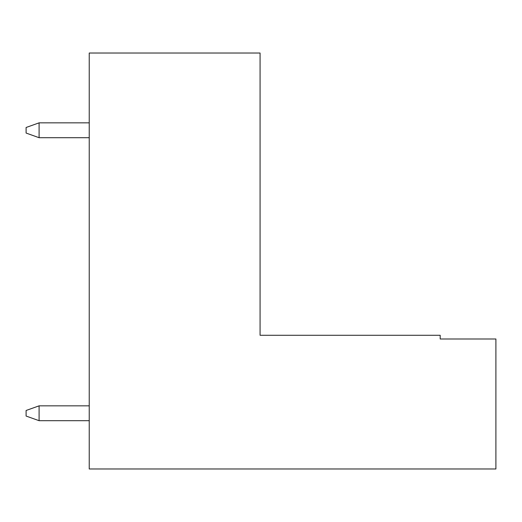 <?xml version="1.0" encoding="UTF-8"?>
<svg xmlns="http://www.w3.org/2000/svg" width="522" height="522" viewBox="0 0 522 522"><rect width="100%" height="100%" fill="white"/><g stroke="black" fill="none" stroke-linecap="round" stroke-linejoin="round"><path stroke-width="0.78" d="M39.098 137.704L26.1 133.058L26.1 127.485L39.098 122.846L39.098 137.704L89.236 137.704M89.236 122.846L39.098 122.846M39.098 420.693L26.1 416.054L26.1 410.481L39.098 405.842L39.098 420.693L89.236 420.693M89.236 405.842L39.098 405.842M440.19 338.993L495.9 338.993L495.9 468.978L89.236 468.978L89.236 53.022L260.073 53.022L260.073 335.274L440.19 335.274L440.19 338.993M260.073 316.71L260.073 335.274"/></g></svg>
